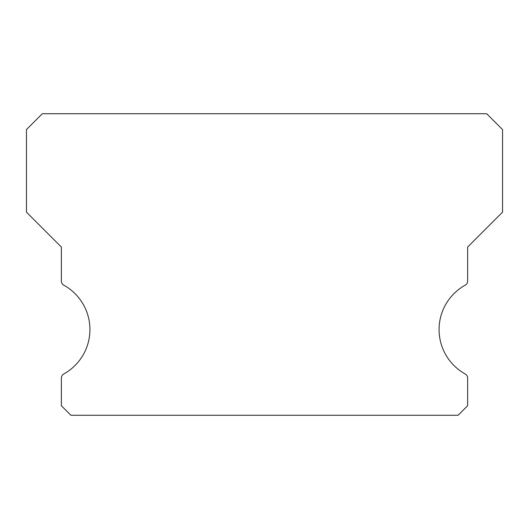 <?xml version="1.0" encoding="UTF-8"?>
<svg xmlns="http://www.w3.org/2000/svg" width="529" height="529" viewBox="0 0 529 529"><rect width="100%" height="100%" fill="white"/><g stroke="black" fill="none" stroke-linecap="round" stroke-linejoin="round"><path stroke-width="0.79" d="M465.189 373.957A50.784 50.784 0 0 1 465.189 285.177A4.761 4.761 0 0 0 467.636 281.011L467.636 247.043L502.55 212.129L502.55 129.605L486.68 113.735L42.32 113.735L26.45 129.605L26.45 212.129L61.364 247.043L61.364 281.011A4.761 4.761 0 0 0 63.811 285.177A50.784 50.784 0 0 1 63.811 373.957A4.761 4.761 0 0 0 61.364 378.123L61.364 405.743L70.886 415.265L458.114 415.265L467.636 405.743L467.636 378.123A4.761 4.761 0 0 0 465.189 373.957"/></g></svg>

